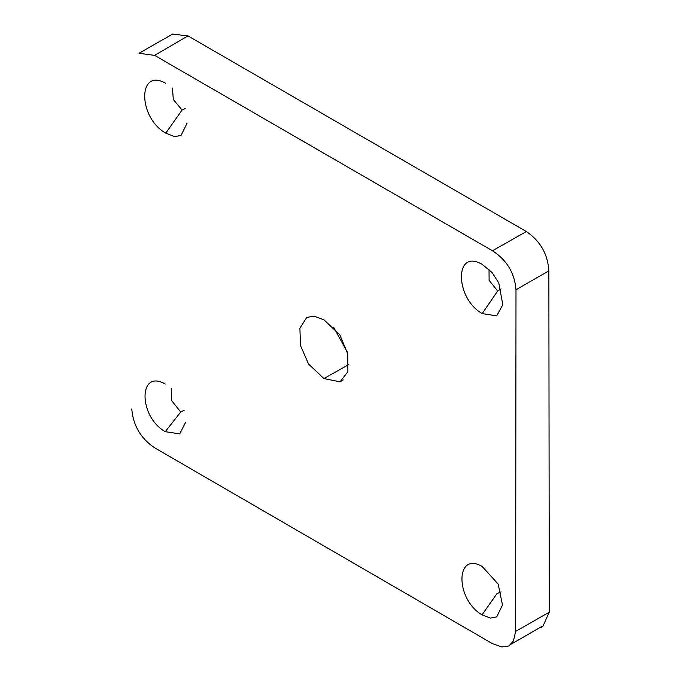<?xml version="1.0" encoding="UTF-8"?>
<svg xmlns="http://www.w3.org/2000/svg" width="681" height="681" viewBox="0 0 681 681"><rect width="100%" height="100%" fill="white"/><g stroke="black" fill="none" stroke-linecap="round" stroke-linejoin="round"><path stroke-width="1.02" d="M131.765 408.94C133.221 425.821 141.018 438.87 155.157 448.107L492.389 643.622L501.871 646.95L508.911 645.98L513.474 640.804L515.636 631.415L515.994 289.783C514.657 273.047 506.817 260.04 492.457 250.77L526.353 231.531C540.28 241.006 547.788 254.115 548.86 270.851L549.269 612.176L542.655 626.784L539.19 627.976M170.633 35.191L172.293 34.05L187.973 35.914L526.353 231.531M333.596 327.144L347.395 352.256M492.457 250.77L154.596 55.365L139.035 53.305M187.973 35.914L154.596 55.365M548.86 270.851L515.994 289.783M549.269 612.176L515.636 631.415M323.935 319.806L339.802 334.805L347.795 354.018L347.889 371.647L340.083 381.845L323.926 378.559L308.51 364.02L300.491 345.488L299.904 328.208L306.765 317.406L314.111 316.163L323.935 319.806M348.817 364.548L323.926 378.559M171.237 388.247L171.442 400.343L180.729 412.039L184.355 410.158M180.729 412.039L165.262 431.669C138.303 416.559 138.286 368.447 165.228 384.033M185.487 422.569L179.69 433.899L165.262 431.669M489.018 269.353L489.12 280.351L497.692 290.991L482.174 313.592C454.687 297.946 454.363 248.012 482.122 264.364L492.031 272.451L498.781 282.938L502.808 304.713L496.713 315.873L482.174 313.592M501.063 288.872L497.692 290.991M501.088 591.849L496.917 593.679L482.054 614.832C455.231 599.391 455.223 550.895 482.165 566.473L498.194 584.111L502.493 605.034L496.704 616.909L490.49 618.093L482.054 614.832M187.054 123.235L181.061 135.459L174.574 136.617L165.755 133.144L182.057 110.075L185.215 108.466M182.057 110.075L173.323 99.494L172.446 88.079M165.755 133.144C137.749 117.447 137.664 67.138 165.696 83.337M343.25 379.913L340.202 381.718M172.395 34.203L139.145 53.203M511.354 644.073L542.161 626.248"/></g></svg>
